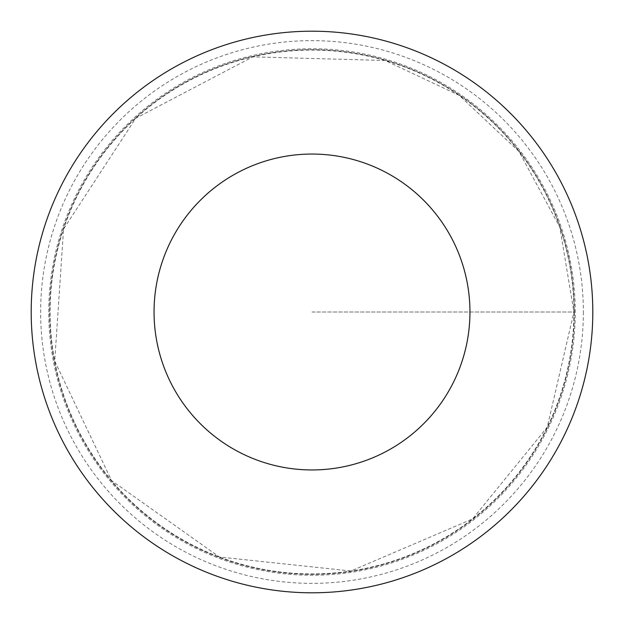 <?xml version="1.0" encoding="UTF-8"?>
<svg xmlns="http://www.w3.org/2000/svg" width="624" height="624" viewBox="0 0 624 624"><rect width="100%" height="100%" fill="white"/><g stroke="black" fill="none" stroke-linecap="round" stroke-linejoin="round"><path stroke-width="0.47" stroke-dasharray="3.12 2.34" d="M574.306 312A262.306 262.306 0 0 1 180.851 539.159A262.306 262.306 0 0 1 180.851 84.841A262.306 262.306 0 0 1 574.306 312A262.306 262.306 0 0 1 180.851 539.159A262.306 262.306 0 0 1 180.851 84.841A262.306 262.306 0 0 1 574.306 312M592.8 312A280.8 280.8 0 0 1 171.6 555.181A280.8 280.8 0 0 1 171.6 68.819A280.8 280.8 0 0 1 592.8 312M48.75 312A263.25 263.25 0 0 1 312 48.75A263.25 263.25 0 0 1 575.25 312A263.25 263.25 0 0 1 312 575.25A263.25 263.25 0 0 1 48.75 312M312 312L575.25 312L312 312M573.916 312A261.916 261.916 0 0 1 181.038 538.832A261.916 261.916 0 0 1 181.038 85.168A261.916 261.916 0 0 1 573.916 312L547.209 427.229L472.532 518.957L350.867 571.015L219.422 557.006L111.556 480.589L54.725 361.078L63.57 229.039L135.728 118.279L252.79 56.862L385.07 60.481L459.217 95.371L518.957 151.468L559.798 227.159L573.916 312M583.362 312A271.362 271.362 0 0 1 176.319 547.006A271.362 271.362 0 0 1 176.319 76.994A271.362 271.362 0 0 1 583.362 312"/><path stroke-width="0.94" d="M469.95 312A157.95 157.95 0 0 1 233.025 448.789A157.95 157.95 0 0 1 233.025 175.211A157.95 157.95 0 0 1 469.95 312M592.8 312A280.8 280.8 0 0 1 171.6 555.181A280.8 280.8 0 0 1 171.6 68.819A280.8 280.8 0 0 1 592.8 312"/></g></svg>
